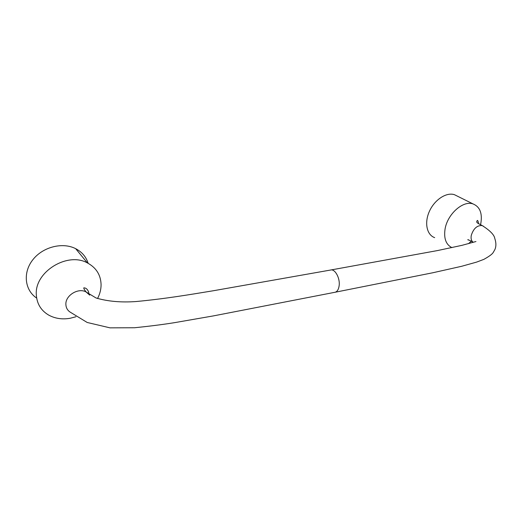 <?xml version="1.0" encoding="UTF-8"?>
<svg xmlns="http://www.w3.org/2000/svg" width="522" height="522" viewBox="0 0 522 522"><rect width="100%" height="100%" fill="white"/><g stroke="black" fill="none" stroke-linecap="round" stroke-linejoin="round"><path stroke-width="0.78" d="M457.383 196.148L454.447 194.693C446.401 191.992 434.637 199.672 429.456 211.208C424.158 222.711 426.755 234.946 434.676 237.64M480.534 224.695L480.834 223.351C482.485 213.25 479.901 206.777 473.082 203.939C463.105 200.161 447.367 214.177 445.051 229.125C443.707 238.482 445.99 244.642 451.908 247.617M468.528 243.657L471.262 241.19M36.651 298.075C24.645 290.121 22.655 272.491 32.893 259.682C42.98 246.782 62.699 241.96 75.657 248.668C81.987 251.989 86.15 256.87 88.14 263.303M75.899 316.763L70.111 318.276C62.19 319.64 55.025 318.564 48.624 315.053C41.068 310.551 36.977 303.889 36.338 295.054C34.171 271.995 67.475 251.565 87.389 262.918C96.205 267.669 100.772 274.898 101.079 284.614C101.085 289.345 99.917 293.977 97.562 298.512M483.45 226.235L482.217 225.582C477.147 225.204 473.5 228.473 471.275 235.389C470.72 238.639 471.366 240.942 473.206 242.293M478.589 223.625C478.113 221.047 477.656 220.03 477.225 220.578C475.699 222.77 477.8 223.129 482.217 225.582C490.086 230.587 494.282 234.9 494.804 238.521C496.226 242.717 496.246 246.41 494.869 249.607L493.12 252.641C492.063 254.286 488.983 256.524 483.868 259.362L476.599 262.109L461.65 266.285L432.771 272.771L335.268 292.216C337.31 291.498 338.595 289.39 339.117 285.88C340.305 278.213 334.915 268.478 330.485 270.05L437.475 250.573L461.957 245.34L475.947 241.536M335.268 292.216L213.257 315.927L174.837 322.609C163.412 324.462 150.01 326.172 134.624 327.744L110.031 327.855L87.194 322.472L70.822 312.521C67.723 310.76 66.079 308.097 65.883 304.535C65.191 295.511 78.293 287.452 86.104 291.968L89.712 295.145M454.447 194.693L473.082 203.939M472.899 242.071C468.645 239.859 467.046 239.167 468.103 239.983L468.658 239.879M330.478 270.057L213.27 290.761C188.024 294.917 164.684 298.852 136.118 301.533C121.176 302.616 107.832 301.435 96.087 297.997L86.104 291.968C84.453 289.893 83.677 288.516 83.781 287.857C85.908 287.837 87.526 289.221 88.629 292.007L88.831 294.03M87.389 262.918L75.657 248.668"/></g></svg>
